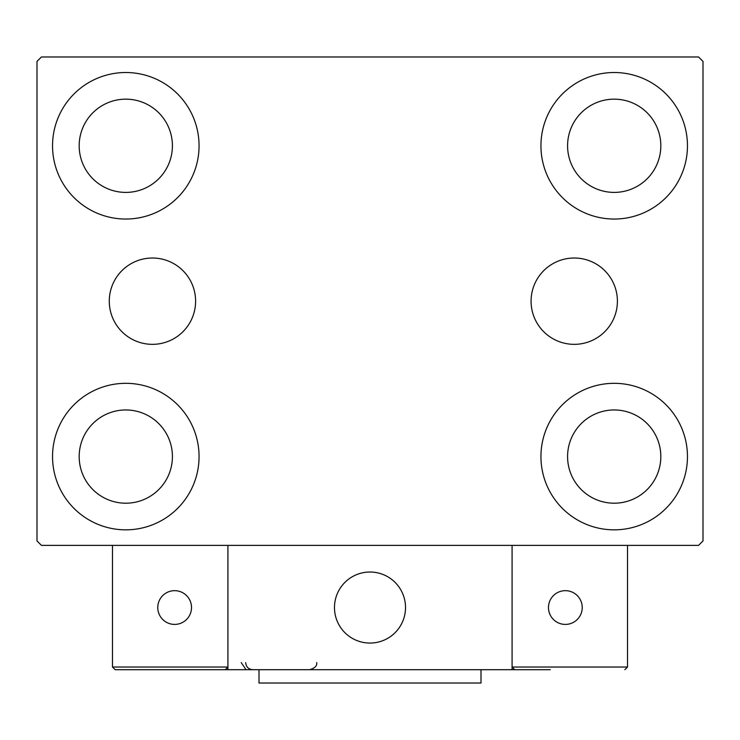 <?xml version="1.0" encoding="UTF-8"?>
<svg xmlns="http://www.w3.org/2000/svg" width="740" height="740" viewBox="0 0 740 740"><rect width="100%" height="100%" fill="white"/><g stroke="black" fill="none" stroke-linecap="round" stroke-linejoin="round"><path stroke-width="1.11" d="M617.401 301.18A43.16 43.16 0 0 0 574.24 258.019A43.16 43.16 0 0 0 531.08 301.18A43.16 43.16 0 0 0 574.24 344.341A43.16 43.16 0 0 0 617.401 301.18M195.601 301.18A43.16 43.16 0 0 0 152.44 258.019A43.16 43.16 0 0 0 109.279 301.18A43.16 43.16 0 0 0 152.44 344.341A43.16 43.16 0 0 0 195.601 301.18M52.54 456.58A73.26 73.26 0 0 1 125.8 383.32A73.26 73.26 0 0 1 199.06 456.58A73.26 73.26 0 0 1 125.8 529.84A73.26 73.26 0 0 1 52.54 456.58M540.94 145.78A73.26 73.26 0 0 1 614.2 72.52A73.26 73.26 0 0 1 687.46 145.78A73.26 73.26 0 0 1 614.2 219.04A73.26 73.26 0 0 1 540.94 145.78M540.94 456.58A73.26 73.26 0 0 1 614.2 383.32A73.26 73.26 0 0 1 687.46 456.58A73.26 73.26 0 0 1 614.2 529.84A73.26 73.26 0 0 1 540.94 456.58M52.54 145.78A73.26 73.26 0 0 1 125.8 72.52A73.26 73.26 0 0 1 199.06 145.78A73.26 73.26 0 0 1 125.8 219.04A73.26 73.26 0 0 1 52.54 145.78M79.18 145.78A46.62 46.62 0 0 1 125.8 99.16A46.62 46.62 0 0 1 172.42 145.78A46.62 46.62 0 0 1 125.8 192.4A46.62 46.62 0 0 1 79.18 145.78M567.58 456.58A46.62 46.62 0 0 1 614.2 409.96A46.62 46.62 0 0 1 660.82 456.58A46.62 46.62 0 0 1 614.2 503.2A46.62 46.62 0 0 1 567.58 456.58M567.58 145.78A46.62 46.62 0 0 1 614.2 99.16A46.62 46.62 0 0 1 660.82 145.78A46.62 46.62 0 0 1 614.2 192.4A46.62 46.62 0 0 1 567.58 145.78M79.18 456.58A46.62 46.62 0 0 1 125.8 409.96A46.62 46.62 0 0 1 172.42 456.58A46.62 46.62 0 0 1 125.8 503.2A46.62 46.62 0 0 1 79.18 456.58M698.56 56.98L41.44 56.98L37 61.42L37 540.94L41.44 545.38L698.56 545.38L703 540.94L703 61.42L698.56 56.98M334.48 607.54A35.52 35.52 0 0 1 370 572.02A35.52 35.52 0 0 1 405.52 607.54A35.52 35.52 0 0 1 370 643.06A35.52 35.52 0 0 1 334.48 607.54M550.264 669.7L227.92 669.7L227.92 545.38L512.08 545.38L512.08 669.7L536.944 669.7M376.031 642.542A35.52 35.52 0 0 0 405.002 601.509A35.52 35.52 0 0 0 363.969 572.538A35.52 35.52 0 0 0 334.998 613.571A35.52 35.52 0 0 0 376.031 642.542M627.52 667.036L627.52 545.38L512.08 545.38L512.08 667.036L627.52 667.036L624.856 669.7L627.52 667.036M514.744 669.7L512.08 667.036L514.744 669.7M227.92 669.7L115.144 669.7L112.48 667.036L112.48 545.38M227.92 667.036L225.256 669.7L227.92 667.036L112.48 667.036L115.144 669.7M548.488 607.54A16.872 16.872 0 0 0 565.36 624.412A16.872 16.872 0 0 0 582.232 607.54A16.872 16.872 0 0 0 565.36 590.668A16.872 16.872 0 0 0 548.488 607.54M174.64 624.412A16.872 16.872 0 0 0 191.512 607.54A16.872 16.872 0 0 0 174.64 590.668A16.872 16.872 0 0 0 157.768 607.54A16.872 16.872 0 0 0 174.64 624.412M481 669.7L481 683.02L259 683.02L259 669.7M241.24 662.596L245.68 669.182M245.68 662.596C246.096 666.907 248.464 669.274 252.784 669.7M316.72 662.596L316.72 662.596C317.284 665.769 314.916 668.137 309.616 669.7"/></g></svg>
